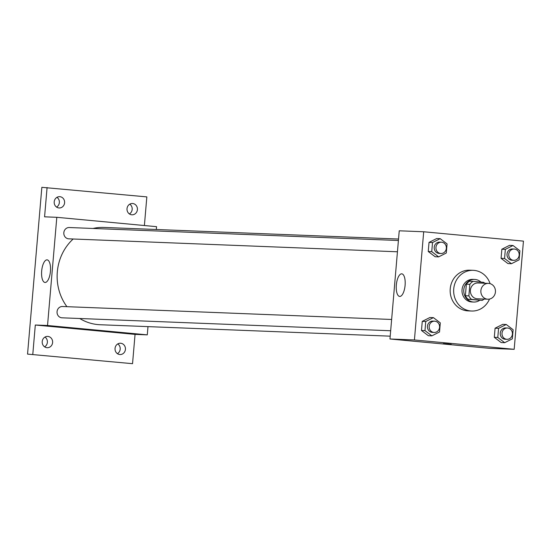 <?xml version="1.0" encoding="UTF-8"?>
<svg xmlns="http://www.w3.org/2000/svg" width="551" height="551" viewBox="0 0 551 551"><rect width="100%" height="100%" fill="white"/><g stroke="black" fill="none" stroke-linecap="round" stroke-linejoin="round"><path stroke-width="0.83" d="M488.833 283.407A7.921 7.301 -87.7 0 1 495.445 291.782A7.921 7.301 -87.7 0 1 487.842 299.207A7.921 7.301 -87.7 0 1 480.858 291.011A7.921 7.301 -87.7 0 1 488.468 283.386A7.921 7.301 -87.7 0 1 488.833 283.407M487.842 299.207L477.359 298.794A7.921 7.301 -87.7 0 1 470.375 290.597A7.921 7.301 -87.7 0 1 477.986 282.973L488.468 283.386M482.228 300.398L468.075 299.262A10.751 9.918 -87.7 0 1 465.368 295.749L466.36 284.185L469.858 284.323L468.867 295.887A10.751 9.918 -87.7 0 0 471.566 299.4L482.228 300.398A10.751 9.918 -87.7 0 0 484.06 299.062M469.858 284.323A10.751 9.918 -87.7 0 1 473.116 281.368L483.778 282.367A10.751 9.918 -87.7 0 1 484.687 283.235M466.36 284.185A10.751 9.918 -87.7 0 1 469.617 281.23L473.116 281.368M480.961 282.105A11.316 10.435 92.3 0 0 474.625 279.44A11.316 10.435 92.3 0 0 463.749 290.336A11.316 10.435 92.3 0 0 473.736 302.051A11.316 10.435 92.3 0 0 479.707 300.302M473.736 302.051L471.987 301.982A11.316 10.435 -87.7 0 1 462.007 290.267A11.316 10.435 -87.7 0 1 472.875 279.371L474.625 279.44M465.368 295.749L468.867 295.887M468.075 299.262L471.566 299.4M489.495 299.069A20.366 18.782 -87.7 0 1 471.628 311.026A20.366 18.782 -87.7 0 1 453.666 289.936A20.366 18.782 -87.7 0 1 473.233 270.327A20.366 18.782 -87.7 0 1 474.17 270.389A20.366 18.782 -87.7 0 1 490.101 283.655M471.628 311.026L468.136 310.888A20.366 18.782 -87.7 0 1 450.167 289.798A20.366 18.782 -87.7 0 1 469.741 270.19L473.233 270.327M506.238 324.477L502.739 324.339L495.08 328.21L494.295 337.315L501.183 342.557L504.675 342.694L512.34 338.824L513.119 329.712L506.238 324.477L498.572 328.348L497.794 337.453L504.675 342.694M433.417 317.638L429.925 317.5L422.259 321.371L421.481 330.483L428.361 335.717L431.853 335.855L439.519 331.984L440.297 322.872L433.417 317.638L425.751 321.508L424.973 330.621L431.853 335.855M414.421 339.953L514.173 349.313L523.45 241.131L423.698 231.764L414.421 339.953L389.963 338.989L489.715 348.349L514.173 349.313M513.009 245.498L509.51 245.36L501.851 249.231L501.066 258.343L507.953 263.578L511.445 263.715L519.111 259.845L519.889 250.739L513.009 245.498L505.343 249.369L504.564 258.481L511.445 263.715M440.187 238.666L436.695 238.528L429.029 242.399L428.251 251.504L435.132 256.745L438.624 256.883L446.289 253.012L447.068 243.9L440.187 238.666L432.521 242.536L431.743 251.642L438.624 256.883M423.698 231.764L399.241 230.8L389.963 338.989M401.686 273.826A11.351 4.38 95.4 0 1 401.775 273.833A11.351 4.38 95.4 0 1 405.075 285.542A11.351 4.38 95.4 0 1 399.654 296.431A11.351 4.38 95.4 0 1 396.348 284.846A11.351 4.38 95.4 0 1 401.686 273.826M448.796 344.024L443.321 343.624L448.796 344.024M451.207 344.299L443.321 343.624M390.204 336.165L100.13 324.739A48.688 44.907 -87.7 0 1 79.757 318.506M66.926 306.68A48.688 44.907 -87.7 0 1 73.159 239.003M92.995 228.465A48.688 44.907 -87.7 0 1 103.96 227.432L398.531 239.038M398.407 240.498L69.247 227.529A5.655 5.214 92.3 0 0 63.82 232.832A5.655 5.214 92.3 0 0 68.538 238.817A5.655 5.214 92.3 0 0 68.799 238.831L397.443 251.779M390.673 330.752L62.029 317.81A5.655 5.214 -87.7 0 1 57.035 311.949A5.655 5.214 -87.7 0 1 62.477 306.501A5.655 5.214 -87.7 0 1 62.731 306.521M156.319 229.498L156.56 226.675L56.808 217.308L47.531 325.496L147.282 334.863L147.992 326.626M144.39 225.531L146.841 196.893L41.848 187.319L27.55 354.107L132.543 363.681L135.057 334.381L147.282 334.863M47.09 187.526L44.576 216.825L56.808 217.308M27.55 354.107L132.543 363.681M47.531 325.496L35.305 325.014L32.791 354.314M47.028 259.858A11.351 4.38 95.4 0 1 47.117 259.865A11.351 4.38 95.4 0 1 50.416 271.574A11.351 4.38 95.4 0 1 44.996 282.463A11.351 4.38 95.4 0 1 41.683 270.872A11.351 4.38 95.4 0 1 47.028 259.858M35.305 325.014L135.057 334.381M91.514 329.946L86.039 329.546L91.514 329.946M93.925 330.221L86.039 329.546M115.042 348.404A5.655 5.214 -87.7 0 1 120.455 343.239A5.655 5.214 -87.7 0 1 125.449 349.1A5.655 5.214 -87.7 0 1 120.015 354.541A5.655 5.214 -87.7 0 1 115.042 348.404M42.22 341.565A5.655 5.214 -87.7 0 1 47.641 336.406A5.655 5.214 -87.7 0 1 52.627 342.261A5.655 5.214 -87.7 0 1 47.193 347.709A5.655 5.214 -87.7 0 1 42.22 341.565M127.019 208.664A5.655 5.214 -87.7 0 1 132.44 203.498A5.655 5.214 -87.7 0 1 137.426 209.359A5.655 5.214 -87.7 0 1 131.992 214.8A5.655 5.214 -87.7 0 1 127.019 208.664M54.205 201.824A5.655 5.214 -87.7 0 1 59.618 196.666A5.655 5.214 -87.7 0 1 64.612 202.52A5.655 5.214 -87.7 0 1 59.177 207.968A5.655 5.214 -87.7 0 1 54.205 201.824M44.603 346.841A5.655 5.214 92.3 0 0 47.372 342.336A5.655 5.214 92.3 0 0 44.989 337.067M56.581 207.1A5.655 5.214 92.3 0 0 59.35 202.596A5.655 5.214 92.3 0 0 56.967 197.327M129.402 213.933A5.655 5.214 92.3 0 0 132.171 209.435A5.655 5.214 92.3 0 0 129.788 204.159M117.425 353.673A5.655 5.214 92.3 0 0 120.187 349.176A5.655 5.214 92.3 0 0 117.811 343.9M440.931 253.494A5.655 5.214 -87.7 0 1 435.944 247.633A5.655 5.214 -87.7 0 1 441.379 242.185A5.655 5.214 -87.7 0 1 441.64 242.206A5.655 5.214 -87.7 0 1 446.358 248.184A5.655 5.214 -87.7 0 1 440.931 253.494L439.181 253.426A5.655 5.214 -87.7 0 1 434.195 247.564A5.655 5.214 -87.7 0 1 439.629 242.116A5.655 5.214 -87.7 0 1 439.891 242.137M436.695 238.528L429.029 242.399L432.521 242.536M429.029 242.399L428.251 251.504L431.743 251.642M428.251 251.504L435.132 256.745M434.16 332.467A5.655 5.214 -87.7 0 1 429.174 326.612A5.655 5.214 -87.7 0 1 434.608 321.164A5.655 5.214 -87.7 0 1 434.87 321.185A5.655 5.214 -87.7 0 1 439.588 327.163A5.655 5.214 -87.7 0 1 434.16 332.467L432.411 332.398A5.655 5.214 -87.7 0 1 427.424 326.543A5.655 5.214 -87.7 0 1 432.859 321.095A5.655 5.214 -87.7 0 1 433.12 321.116M429.925 317.5L422.259 321.371L425.751 321.508M422.259 321.371L421.481 330.483L424.973 330.621M421.481 330.483L428.361 335.717M513.752 260.327A5.655 5.214 -87.7 0 1 508.759 254.472A5.655 5.214 -87.7 0 1 514.193 249.024A5.655 5.214 -87.7 0 1 514.455 249.045A5.655 5.214 -87.7 0 1 519.18 255.023A5.655 5.214 -87.7 0 1 513.752 260.327L512.003 260.258A5.655 5.214 -87.7 0 1 507.01 254.404A5.655 5.214 -87.7 0 1 512.451 248.956A5.655 5.214 -87.7 0 1 512.705 248.976M509.51 245.36L501.851 249.231L505.343 249.369M501.851 249.231L501.066 258.343L504.564 258.481M501.066 258.343L507.953 263.578M506.982 339.306A5.655 5.214 -87.7 0 1 501.989 333.445A5.655 5.214 -87.7 0 1 507.423 328.003A5.655 5.214 -87.7 0 1 507.685 328.017A5.655 5.214 -87.7 0 1 512.409 333.996A5.655 5.214 -87.7 0 1 506.982 339.306L505.233 339.237A5.655 5.214 -87.7 0 1 500.239 333.376A5.655 5.214 -87.7 0 1 505.68 327.935A5.655 5.214 -87.7 0 1 505.935 327.948M502.739 324.339L495.08 328.21L498.572 328.348M495.08 328.21L494.295 337.315L497.794 337.453M494.295 337.315L501.183 342.557M62.477 306.501L391.637 319.47M439.629 242.116L441.379 242.185M432.859 321.095L434.608 321.164M512.451 248.956L514.193 249.024M505.68 327.935L507.423 328.003"/></g></svg>

